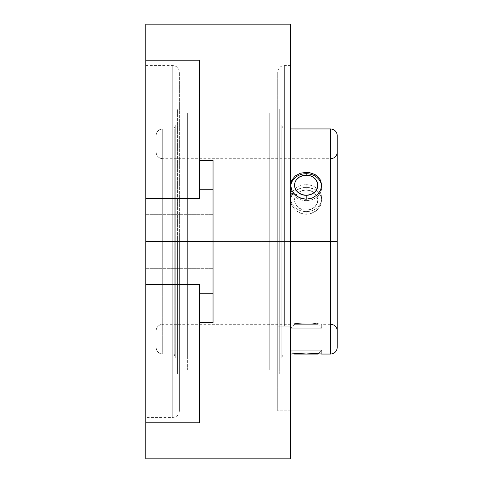 <?xml version="1.0" encoding="UTF-8"?>
<svg xmlns="http://www.w3.org/2000/svg" width="483" height="483" viewBox="0 0 483 483"><rect width="100%" height="100%" fill="white"/><g stroke="black" fill="none" stroke-linecap="round" stroke-linejoin="round"><path stroke-width="0.36" stroke-dasharray="2.42 1.81" d="M330.614 128.943L330.614 241.5L282.905 241.5L282.905 128.943L282.905 241.5L281.843 241.5L281.843 124.97L281.843 358.03L269.774 358.03L269.774 113.046L269.774 369.954L279.711 369.954L279.711 113.046L279.711 369.954L279.711 228.519L279.711 241.5L277.725 241.5L277.725 109.073L277.725 410.828L277.725 241.5L277.725 326.164L290.663 326.164L290.663 410.828L290.663 344.578L290.663 410.828L277.725 410.828L277.725 326.164L290.663 326.164L290.663 65.549L290.663 326.164L277.725 326.164L290.663 326.164L284.348 326.164L284.348 241.5L284.348 326.164L277.725 326.164L290.663 326.164L290.663 305.528L290.663 344.578L290.663 326.164L277.725 326.164L277.725 410.828L290.663 410.828L290.663 326.164L284.348 326.164L284.348 65.549L284.348 241.5L277.725 241.5L284.348 241.5L284.348 65.549L284.348 326.164L277.725 326.164L277.725 72.172L277.725 241.5L277.725 72.172L277.725 241.5L284.348 241.5L277.725 241.5L279.711 241.5L279.711 109.073L279.711 373.927L279.711 241.5L277.725 241.5L277.725 373.927L277.725 241.5L279.711 241.5L279.711 113.046L269.774 113.046L279.711 113.046L279.711 369.954L269.774 369.954L269.774 113.046L269.774 358.03L269.774 124.97L269.774 125.532L269.774 124.97L281.843 124.97L281.843 241.5L281.843 124.97L269.774 124.97L269.774 358.03L281.843 358.03L281.843 241.5L282.905 241.5L282.905 128.943L282.905 354.057L282.905 241.5L281.843 241.5L281.843 358.03L281.843 241.5L290.663 241.5L290.663 458.85L290.663 24.15L290.663 241.5L282.905 241.5L282.905 354.057L282.905 241.5L330.614 241.5L330.614 158.702L330.614 241.5L162.735 241.5L330.614 241.5L330.614 354.057L330.614 241.5L337.237 241.5L337.237 135.566L337.237 241.5L330.614 241.5L330.614 354.057M213.039 189.753L213.039 293.247L199.582 293.247L213.039 293.247L213.039 189.753L199.582 189.753L213.039 189.753L213.039 160.434L199.582 160.434L199.582 145.449L199.582 194.643L199.582 189.753L213.039 189.753L199.582 189.753L213.039 189.753L199.582 189.753L199.582 60.224L145.763 60.224L145.763 24.15L145.763 241.5L172.775 241.5L172.775 417.451L172.775 241.5L187.35 241.5L175.281 241.5L175.281 124.97L175.281 241.5L174.218 241.5L174.218 128.943L174.218 241.5L162.735 241.5L162.735 354.057A6.623 6.623 180 0 1 156.112 347.428L156.112 152.079A6.623 6.623 0 0 0 162.735 158.708L162.735 241.5L162.735 158.708L162.735 241.5L174.218 241.5L162.735 241.5L162.735 354.057L162.735 128.943L162.735 241.5L174.218 241.5L174.218 354.057L174.218 241.5L175.281 241.5L174.218 241.5L174.218 354.057L174.218 241.5L175.281 241.5L175.281 358.03L175.281 241.5L187.35 241.5L175.281 241.5L175.281 358.03L175.281 241.5L187.35 241.5L187.35 358.03L187.35 241.5L177.412 241.5L177.412 113.046L177.412 241.5L187.35 241.5L187.35 113.046L187.35 241.5L177.412 241.5L179.398 241.5L177.412 241.5L177.412 373.927L177.412 109.073L177.412 241.5L179.398 241.5L179.398 373.927L179.398 241.5L172.775 241.5L172.775 65.549L172.775 241.5L172.775 65.549L172.775 241.5L179.398 241.5L179.398 72.172L179.398 410.828L179.398 241.5L172.775 241.5L172.775 65.549L172.775 241.5L145.763 241.5L172.775 241.5L145.763 241.5L145.763 65.549L145.763 241.5L145.763 214.331L145.763 241.5L213.039 241.5L145.763 241.5L145.763 214.331L145.763 241.5L213.039 241.5L213.039 214.331L213.039 241.5L145.763 241.5L213.039 241.5L213.039 214.331L213.039 241.5L145.763 241.5L145.763 268.669L145.763 241.5L213.039 241.5L213.039 268.669L213.039 241.5L145.763 241.5L145.763 284.662L145.763 198.338L199.582 198.338L199.582 189.753L199.582 198.338L145.763 198.338L145.763 60.224L199.582 60.224L199.582 198.338L199.582 69.787M290.663 200.089L291.841 205.347L295.204 209.966L300.233 213.142L306.186 214.277L309.217 213.993L303.131 213.987L297.546 211.777L295.204 209.966L291.841 205.347L290.959 202.751L290.965 197.499L291.853 195.047L295.21 190.96L297.564 189.427L303.155 187.621L309.241 187.621L312.145 188.31L317.174 190.966L319.1 192.856L321.412 197.505L321.714 200.113L320.525 205.366L317.168 209.972L312.139 213.142L309.217 213.993L314.813 211.783L317.168 209.972L320.525 205.366L321.714 200.113L321.412 197.505L319.1 192.856L317.174 190.966L314.831 189.439L309.241 187.621L303.155 187.621L300.239 188.31L295.21 190.96L293.284 192.85L290.965 197.499L290.663 200.101L290.663 198.157A15.522 13.446 180 0 1 306.186 184.717L306.186 187.392L306.186 184.717A15.522 13.446 180 0 1 321.714 198.157A15.522 13.446 180 0 1 306.186 211.602A15.522 13.446 180 0 1 290.663 198.157M321.406 324.244L321.714 324.298L321.714 328.18L290.663 328.18L290.663 324.298L295.21 323.568L309.217 322.885L321.406 324.244L309.229 322.885L295.216 323.568L290.663 324.298L290.663 328.18L321.714 328.18L317.832 324.298L294.545 324.298L290.663 328.18L294.545 324.298L317.832 324.298L294.769 324.298L317.832 324.298L321.714 328.18L290.663 328.18L321.714 328.18L321.714 324.298L320.525 324.087L321.412 324.244M306.186 214.277L306.186 210.183A11.646 10.083 0 0 0 317.832 200.101A11.646 10.083 0 0 0 306.186 190.018L306.186 184.717L306.186 190.018L301.73 190.785L297.957 192.971L295.433 196.243L294.545 200.101L295.433 203.959L297.957 207.231L301.73 209.417L306.186 210.183L310.641 209.417L314.421 207.231L316.945 203.959L317.832 200.101L316.945 196.243L314.421 192.971L310.641 190.785L306.186 190.018A11.646 10.083 0 0 0 294.545 200.101A11.646 10.083 0 0 0 306.186 210.183L306.186 211.602A15.522 13.446 180 0 1 290.663 198.157A15.522 13.446 180 0 1 306.186 184.717A15.522 13.446 180 0 1 321.714 198.157A15.522 13.446 180 0 1 306.186 211.602L306.186 214.277M292.052 353.87L290.663 354.057L290.663 350.175L321.714 350.175L321.714 354.057L320.428 353.888M318.255 353.634L321.714 350.175L318.255 353.634L306.174 352.982L291.66 353.924M290.959 354.015L291.847 353.9L290.663 354.057L290.663 350.175L294.117 353.634L290.663 350.175L321.714 350.175L290.663 350.175L321.714 350.175L321.714 354.057L318.852 353.695M320.525 353.9L306.174 352.982L293.127 353.743M292.662 353.798L292.1 353.87M321.714 187.162A15.522 13.446 0 0 1 306.186 200.608L306.186 199.207L306.186 200.608A15.522 13.446 0 0 1 290.706 186.196A15.522 13.446 0 0 0 290.663 187.162A15.522 13.446 0 0 0 306.186 200.608L306.186 199.207L306.186 200.608A15.522 13.446 0 0 0 321.672 186.196A15.522 13.446 0 0 1 321.714 187.162L321.714 185.224M290.663 185.224L290.663 187.162M213.039 187.7L213.039 322.566L213.039 293.247L199.582 293.247L199.582 284.662L145.763 284.662L199.582 284.662L199.582 322.566L213.039 322.566L213.039 293.247L199.582 293.247L199.582 422.776L199.582 288.357M199.582 145.449L199.582 80.329L199.582 145.449M199.582 194.643L199.582 198.338M213.039 160.434L213.039 322.566L213.039 160.434L199.582 160.434M213.039 302.956L213.039 180.044M213.039 293.247L199.582 293.247L213.039 293.247L213.039 293.767M199.582 284.662L199.582 422.776L145.763 422.776L145.763 284.662L145.763 458.85L145.763 422.776L199.582 422.776L199.582 293.247L199.582 322.566L213.039 322.566M145.763 241.5L145.763 65.549L145.763 241.5M199.582 413.213L199.582 322.566M213.039 241.5L213.039 214.331L213.039 241.5M172.775 241.5L172.775 417.451L172.775 241.5M179.398 241.5L179.398 410.828L179.398 241.5M277.725 224.903L277.725 72.172L277.725 224.903M277.725 254.481L277.725 373.927L277.725 254.481M177.412 241.5L177.412 373.927L177.412 241.5M187.35 241.5L187.35 369.954L187.35 241.5M279.711 228.519L279.711 109.073L279.711 228.519M279.711 254.481L279.711 373.927L279.711 254.481M294.545 354.057L317.832 354.057L294.545 354.057M269.774 254.088L269.774 369.954L269.774 254.088M175.281 241.5L175.281 124.97L175.281 241.5M174.218 241.5L174.218 128.943L174.218 241.5M156.112 135.572L156.112 347.434A6.623 6.623 0 0 0 162.735 354.057L162.735 324.292A6.623 6.623 0 0 0 156.112 330.921L156.112 135.572C156.51 131.545 158.714 129.341 162.735 128.943L162.735 241.5L162.735 128.943A6.623 6.623 0 0 0 156.112 135.572L156.112 135.572A6.623 6.623 180 0 1 162.735 128.943L174.218 128.943L175.281 124.97L187.35 124.97M156.112 347.434L156.112 254.65L156.112 347.434C156.51 351.455 158.714 353.659 162.735 354.057L174.218 354.057L175.281 358.03L187.35 358.03M330.614 241.5L330.614 128.943L330.614 324.298L330.614 241.5L162.735 241.5L162.735 158.708A6.623 6.623 180 0 1 156.112 152.079L156.112 330.921A6.623 6.623 180 0 1 162.735 324.292L162.735 241.5L330.614 241.5L330.614 324.298L330.614 241.5M337.237 135.566L337.237 347.434M330.614 158.702C334.634 158.303 336.844 156.1 337.237 152.079L337.237 330.921L337.237 152.079A6.623 6.623 180 0 1 330.614 158.702L162.735 158.702C158.714 158.303 156.51 156.1 156.112 152.079M290.663 324.298L162.735 324.298L162.735 241.5L162.735 324.292C158.714 324.697 156.51 326.9 156.112 330.921M319.094 323.851L317.162 323.568L319.094 323.851M314.825 323.29L312.127 323.049L314.825 323.29M309.229 322.885L303.149 322.885L309.229 322.885M300.251 323.049L303.155 322.885L300.251 323.049M295.216 323.568L291.847 324.087L295.216 323.568M330.614 324.298C334.634 324.697 336.844 326.9 337.237 330.921L337.237 330.921A6.623 6.623 0 0 0 330.614 324.298L321.714 324.298M281.843 358.03L282.905 354.057L290.663 354.057M177.412 113.046L187.35 113.046M277.725 373.927L279.711 373.927M177.412 373.927L179.398 373.927M290.663 65.549L284.348 65.549C280.327 65.942 278.117 68.151 277.725 72.172M145.763 65.549L172.775 65.549C176.796 65.942 179.006 68.151 179.398 72.172M145.763 214.331L213.039 214.331L145.763 214.331M145.763 268.669L213.039 268.669L145.763 268.669M179.398 410.828C179.006 414.849 176.796 417.058 172.775 417.451L145.763 417.451M177.412 109.073L179.398 109.073M277.725 109.073L279.711 109.073M177.412 369.954L187.35 369.954M281.843 124.97L282.905 128.943L290.663 128.943M321.714 200.101L321.714 198.157"/><path stroke-width="0.72" d="M199.582 69.787L199.582 198.338L145.763 198.338L145.763 241.5L213.039 241.5L213.039 293.247L199.582 293.247L213.039 293.247L213.039 322.566L199.582 322.566L199.582 422.776L145.763 422.776L145.763 458.85L290.663 458.85L290.663 241.5L330.614 241.5L330.614 128.943C334.634 129.335 336.844 131.545 337.237 135.566L337.237 347.434C336.844 351.455 334.634 353.665 330.614 354.057L330.614 241.5L337.237 241.5L337.237 347.434L337.237 241.5L330.614 241.5L330.614 354.057L330.614 241.5L290.663 241.5L290.663 24.15L145.763 24.15L145.763 60.224L199.582 60.224L199.582 160.434L213.039 160.434L213.039 189.753L199.582 189.753L213.039 189.753L213.039 241.5L213.039 189.753M291.847 353.9L306.198 352.982L321.714 354.057L306.198 352.982L290.663 354.057M293.127 353.743L292.662 353.798M318.852 353.695L317.832 354.057L318.255 353.634M320.428 353.888L319.994 353.834M306.186 173.717A15.522 13.446 0 0 0 290.706 186.196A15.522 13.446 0 0 1 306.186 173.717L306.186 175.136A11.646 10.083 180 0 1 317.832 185.224A11.646 10.083 180 0 1 306.186 195.307L306.186 199.207L303.137 198.924L297.546 196.762L293.278 192.856L291.841 190.441L290.663 185.212L290.959 182.616L291.847 180.147L295.21 175.981L300.239 173.264L306.186 172.316L306.186 173.717L306.186 172.316L309.241 172.558L314.825 174.423L317.174 175.987L320.537 180.165L321.714 185.231L320.525 190.453L317.168 194.999L312.133 198.102L306.186 199.207L306.186 195.307L310.641 194.54L314.421 192.355L315.87 190.821L317.609 187.187L317.609 183.256L315.87 179.622L312.658 176.838L310.641 175.909L308.462 175.329L303.916 175.329L299.72 176.838L296.508 179.622L295.433 181.36L294.769 183.256L294.769 187.187L295.433 189.082L297.957 192.355L301.73 194.54L306.186 195.307A11.646 10.083 180 0 1 294.545 185.224A11.646 10.083 180 0 1 306.186 175.136L306.186 173.717A15.522 13.446 0 0 1 321.672 186.196A15.522 13.446 0 0 0 306.186 173.717M290.663 185.218L290.959 182.616L291.847 180.147L295.21 175.981L300.239 173.264L306.186 172.316L312.139 173.264L317.174 175.987L320.537 180.165L321.714 185.231L320.525 190.453L317.168 194.999L312.133 198.102L306.186 199.207L300.233 198.096L295.204 194.993L291.841 190.441L290.663 185.212M294.117 353.634L294.545 354.057L317.832 354.057L294.545 354.057L294.117 353.634M213.039 293.247L213.039 241.5L145.763 241.5L145.763 458.85L290.663 458.85L290.663 24.15L145.763 24.15L145.763 198.338L199.582 198.338L199.582 194.643M199.582 413.213L199.582 284.662L199.582 422.776L145.763 422.776L145.763 284.662L199.582 284.662L145.763 284.662L145.763 60.224L199.582 60.224L199.582 198.338M199.582 160.434L213.039 160.434L213.039 187.7M199.582 288.357L199.582 284.662M213.039 293.767L213.039 322.566L199.582 322.566M213.039 322.566L213.039 302.956M213.039 180.044L213.039 160.434M330.614 241.5L330.614 128.943L330.614 241.5M330.614 324.298A6.623 6.623 180 0 1 337.237 330.921M330.614 158.702A6.623 6.623 0 0 0 337.237 152.079M330.614 354.057L321.714 354.057M290.663 128.943L330.614 128.943"/></g></svg>
